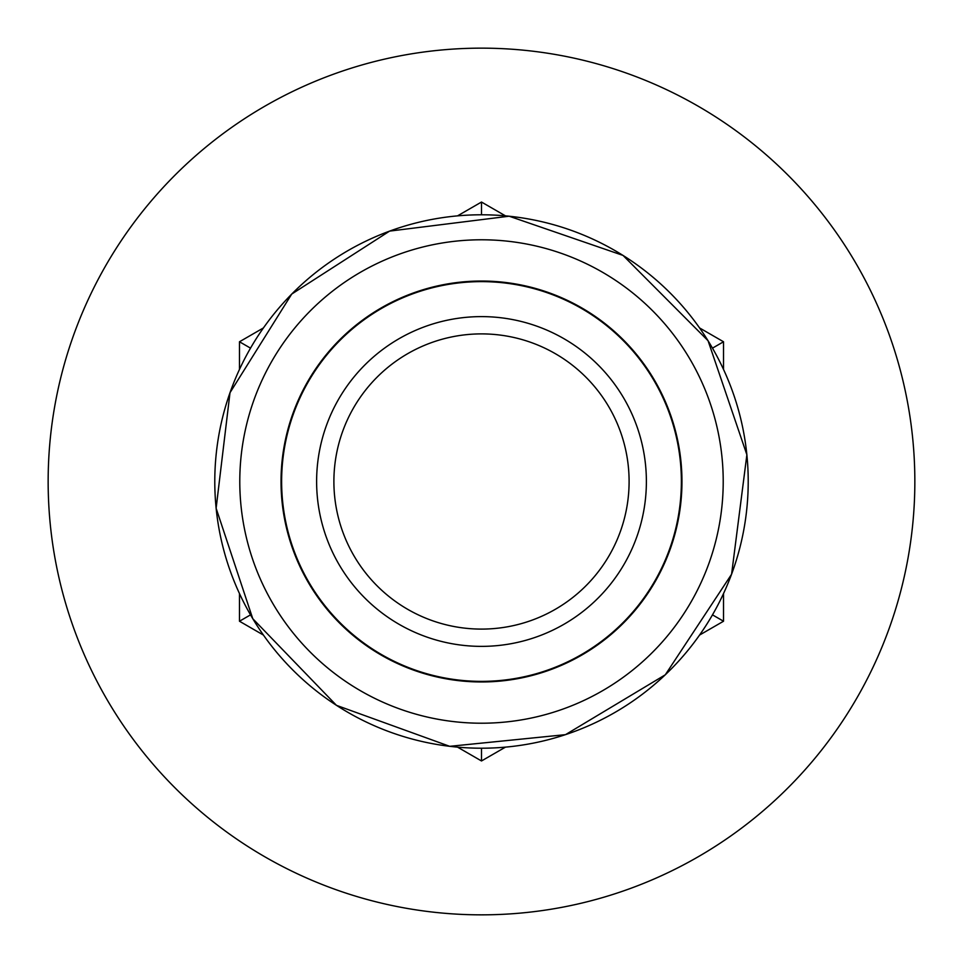 <?xml version="1.0" encoding="UTF-8"?>
<svg xmlns="http://www.w3.org/2000/svg" width="963" height="963" viewBox="0 0 963 963"><rect width="100%" height="100%" fill="white"/><g stroke="black" fill="none" stroke-linecap="round" stroke-linejoin="round"><path stroke-width="1.44" d="M712.488 348.137L723.526 341.769L699.595 327.95M505.431 215.844L481.5 202.037L457.569 215.844M481.5 214.773L481.5 202.037M712.488 614.863L723.526 621.231L723.526 593.605M723.526 369.395L723.526 341.769M481.5 748.227L481.5 760.963L505.431 747.156M699.595 635.05L723.526 621.231M250.512 614.863L239.474 621.231L263.405 635.05M457.569 747.156L481.5 760.963M250.512 348.137L239.474 341.769L239.474 369.395M239.474 593.605L239.474 621.231M263.405 327.95L239.474 341.769M759.47 149.048A433.35 433.35 0 0 1 630.428 888.452A433.35 433.35 0 0 1 54.602 407A433.35 433.35 0 0 1 759.47 149.048M253.57 401.029A241.725 241.725 0 0 1 561.971 253.57A241.725 241.725 0 0 1 709.43 561.971A241.725 241.725 0 0 1 401.029 709.43A241.725 241.725 0 0 1 253.57 401.029M342.31 432.363A147.604 147.604 0 0 1 593.641 385.525A147.604 147.604 0 0 1 508.536 626.6A147.604 147.604 0 0 1 342.31 432.363M230.001 392.711A266.715 266.715 0 0 1 570.289 230.001A266.715 266.715 0 0 1 732.999 570.289A266.715 266.715 0 0 1 392.711 732.999A266.715 266.715 0 0 1 230.001 392.711L216.121 508.247L252.763 618.691L336.448 705.337L449.709 746.325L565.498 734.661L665.289 674.798L731.591 574.237L746.879 454.753L708.058 340.721L623.025 255.412L509.126 216.206L389.594 231.108L291.729 294.064L229.988 392.711M293.029 414.969A199.871 199.871 0 0 1 633.353 351.543A199.871 199.871 0 0 1 518.118 677.988A199.871 199.871 0 0 1 293.029 414.969M292.475 414.764A200.448 200.448 0 0 0 518.226 678.566A200.448 200.448 0 0 0 633.798 351.17A200.448 200.448 0 0 0 292.475 414.764M326.024 426.609A164.878 164.878 0 0 0 511.702 643.585A164.878 164.878 0 0 0 606.774 374.294A164.878 164.878 0 0 0 326.024 426.609"/></g></svg>
